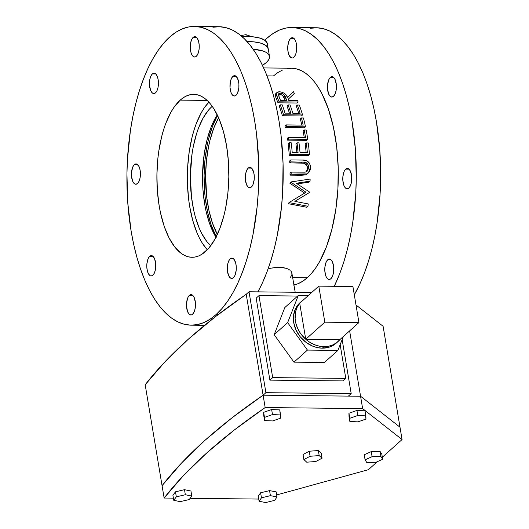 <?xml version="1.0" encoding="UTF-8"?>
<svg xmlns="http://www.w3.org/2000/svg" width="529" height="529" viewBox="0 0 529 529"><rect width="100%" height="100%" fill="white"/><g stroke="black" fill="none" stroke-linecap="round" stroke-linejoin="round"><path stroke-width="0.79" d="M269.135 268.6L271.205 268.13L269.135 268.6M275.344 267.489L271.205 268.13L279.305 267.29L275.344 267.489M282.962 267.568L279.305 267.29L286.143 268.289L282.962 267.568M287.525 268.805L286.143 268.289L287.525 268.805M289.773 270.074L288.741 269.4L289.773 270.074M291.3 271.615L290.639 270.822L291.3 271.615M295.195 292.266L291.763 272.448L291.909 275.067L290.163 277.586M267.363 43.709L265.267 40.568L260.354 38.207L253.041 36.818L242.044 36.607A35.304 11.869 170.5 0 1 267.37 43.742L268.216 48.787A35.304 11.869 170.5 0 0 247.05 41.54L253.887 41.864L261.2 43.252L266.113 45.613L268.21 48.754L266.113 45.613L261.2 43.252L253.887 41.864L247.05 41.54A35.304 11.869 -9.5 0 1 268.216 48.787L269.486 56.358A35.304 11.869 -9.5 0 1 266.338 62.521L268.573 59.969L269.512 57.496L269.479 56.325L268.408 54.156L266.041 52.298L262.463 50.817L253.179 49.263A35.304 11.869 -9.5 0 1 269.486 56.358M348.856 188.053A10.183 4.497 90.6 0 1 347.163 188.78A10.183 4.497 90.6 0 1 342.838 180.488A10.183 4.497 90.6 0 1 345.688 169.135L349.061 169.168L345.688 169.135L344.2 171.297L342.891 176.474L342.838 180.449L343.989 185.699L345.417 187.947L347.123 188.774L348.856 188.053L350.343 185.891L351.368 182.617L351.712 176.739L350.555 171.489L349.133 169.24L347.421 168.407L345.688 169.135A10.183 4.497 90.6 0 1 347.381 168.407A10.183 4.497 90.6 0 1 351.706 176.699A10.183 4.497 90.6 0 1 348.856 188.053M251.387 187.008A10.183 4.497 90.6 0 1 249.695 187.735A10.183 4.497 90.6 0 1 245.37 179.443A10.183 4.497 90.6 0 1 248.22 168.09L251.592 168.123L248.22 168.09L246.732 170.252L245.707 173.525L245.37 179.404L246.521 184.654L247.949 186.902L249.655 187.729L251.387 187.008L252.882 184.846L254.184 179.668L254.244 175.694L253.629 172.004L251.665 168.196L249.953 167.362L248.22 168.09A10.183 4.497 90.6 0 1 249.913 167.362A10.183 4.497 90.6 0 1 254.237 175.654A10.183 4.497 90.6 0 1 251.387 187.008M333.508 96.338A10.183 4.497 90.6 0 1 331.815 97.065A10.183 4.497 90.6 0 1 327.491 88.773A10.183 4.497 90.6 0 1 330.341 77.419L333.713 77.452L330.341 77.419L328.853 79.581L327.544 84.759L327.491 88.733L328.641 93.983L330.07 96.232L331.776 97.065L333.508 96.338L334.996 94.175L336.021 90.902L336.365 85.024L335.207 79.773L333.786 77.525L332.073 76.698L330.341 77.419A10.183 4.497 90.6 0 1 332.033 76.692A10.183 4.497 90.6 0 1 336.358 84.984A10.183 4.497 90.6 0 1 333.508 96.338M236.04 95.293A10.183 4.497 90.6 0 1 234.347 96.02A10.183 4.497 90.6 0 1 230.022 87.728A10.183 4.497 90.6 0 1 232.872 76.374L236.245 76.407L232.872 76.374L231.385 78.537L230.36 81.81L230.022 87.688L231.173 92.939L232.601 95.187L234.307 96.02L236.04 95.293L237.534 93.13L238.837 87.953L238.896 83.979L238.281 80.289L236.318 76.48L234.605 75.654L232.872 76.374A10.183 4.497 90.6 0 1 234.565 75.654A10.183 4.497 90.6 0 1 238.89 83.939A10.183 4.497 90.6 0 1 236.04 95.293M293.8 57.33A10.183 4.497 90.6 0 1 292.107 58.058A10.183 4.497 90.6 0 1 287.783 49.766A10.183 4.497 90.6 0 1 290.633 38.412L293.998 38.445L290.633 38.412L289.138 40.574L287.836 45.752L287.776 49.726L288.398 53.416L289.594 56.266L292.068 58.058L292.947 57.886L294.587 56.418L295.87 53.641L296.597 49.99L296.65 46.023L296.035 42.327L294.838 39.483L293.238 37.909L291.486 37.857L290.633 38.412A10.183 4.497 90.6 0 1 292.325 37.691A10.183 4.497 90.6 0 1 296.65 45.977A10.183 4.497 90.6 0 1 293.8 57.33M196.332 56.286A10.183 4.497 90.6 0 1 194.639 57.013A10.183 4.497 90.6 0 1 190.314 48.721A10.183 4.497 90.6 0 1 193.164 37.367L196.53 37.407L193.164 37.367L191.677 39.53L190.652 42.803L190.308 48.681L190.929 52.371L192.126 55.221L192.893 56.186L194.599 57.013L195.479 56.841L197.119 55.373L198.401 52.602L199.129 48.946L199.188 44.978L198.567 41.282L197.37 38.438L195.77 36.865L194.017 36.812L193.164 37.367A10.183 4.497 90.6 0 1 194.857 36.646A10.183 4.497 90.6 0 1 199.182 44.932A10.183 4.497 90.6 0 1 196.332 56.286M155.519 92.84A10.183 4.497 90.6 0 1 153.827 93.56A10.183 4.497 90.6 0 1 149.502 85.275A10.183 4.497 90.6 0 1 152.352 73.921L155.724 73.954L152.352 73.921L150.864 76.083L149.839 79.357L149.495 85.229L150.653 90.485L152.081 92.734L153.787 93.56L155.519 92.84L157.007 90.677L158.032 87.404L158.376 81.526L157.754 77.836L156.558 74.986L155.791 74.02L154.084 73.194L152.352 73.921A10.183 4.497 90.6 0 1 154.045 73.194A10.183 4.497 90.6 0 1 158.369 81.486A10.183 4.497 90.6 0 1 155.519 92.84M137.514 183.537A10.183 4.497 90.6 0 1 135.821 184.257A10.183 4.497 90.6 0 1 131.496 175.972A10.183 4.497 90.6 0 1 134.346 164.618L137.719 164.651L134.346 164.618L132.858 166.78L131.549 171.958L131.496 175.926L132.647 181.183L134.075 183.431L135.781 184.257L137.514 183.537L139.001 181.374L140.026 178.101L140.37 172.223L139.749 168.533L138.552 165.683L136.079 163.891L134.346 164.618A10.183 4.497 90.6 0 1 136.039 163.891A10.183 4.497 90.6 0 1 140.364 172.183A10.183 4.497 90.6 0 1 137.514 183.537M152.861 275.252A10.183 4.497 90.6 0 1 151.168 275.973A10.183 4.497 90.6 0 1 146.844 267.687A10.183 4.497 90.6 0 1 149.694 256.334L153.066 256.367L149.694 256.334L148.206 258.496L146.897 263.667L146.844 267.641L147.459 271.337L148.656 274.181L150.256 275.754L151.129 275.973L152.861 275.252L154.349 273.09L155.374 269.816L155.718 263.938L154.561 258.688L153.139 256.433L151.426 255.606L149.694 256.334A10.183 4.497 90.6 0 1 151.387 255.606A10.183 4.497 90.6 0 1 155.711 263.898A10.183 4.497 90.6 0 1 152.861 275.252M192.569 314.259A10.183 4.497 90.6 0 1 190.883 314.98A10.183 4.497 90.6 0 1 186.552 306.694A10.183 4.497 90.6 0 1 189.408 295.334L192.774 295.374L189.408 295.334L187.914 297.503L186.611 302.674L186.552 306.648L187.702 311.898L189.131 314.153L190.843 314.98L191.723 314.815L193.363 313.34L194.646 310.569L195.366 306.919L195.426 302.945L194.275 297.695L192.847 295.44L191.134 294.613L189.408 295.334A10.183 4.497 90.6 0 1 191.101 294.613A10.183 4.497 90.6 0 1 195.426 302.899A10.183 4.497 90.6 0 1 192.569 314.259M330.85 278.75A10.183 4.497 90.6 0 1 329.157 279.477A10.183 4.497 90.6 0 1 324.832 271.185A10.183 4.497 90.6 0 1 327.682 259.832L331.055 259.865L327.682 259.832L326.195 261.994L324.885 267.171L324.832 271.146L325.983 276.396L327.411 278.644L329.117 279.471L330.85 278.75L332.338 276.588L333.363 273.314L333.706 267.436L332.549 262.186L331.128 259.937L329.415 259.111L327.682 259.832A10.183 4.497 90.6 0 1 329.375 259.104A10.183 4.497 90.6 0 1 333.7 267.396A10.183 4.497 90.6 0 1 330.85 278.75M233.382 277.705A10.183 4.497 90.6 0 1 231.689 278.433A10.183 4.497 90.6 0 1 227.364 270.14A10.183 4.497 90.6 0 1 230.214 258.787L233.587 258.82L230.214 258.787L228.726 260.949L227.701 264.222L227.364 270.101L228.515 275.351L229.943 277.599L231.649 278.426L233.382 277.705L234.876 275.543L236.179 270.365L236.238 266.391L235.623 262.701L233.659 258.893L231.947 258.066L230.214 258.787A10.183 4.497 90.6 0 1 231.907 258.059A10.183 4.497 90.6 0 1 236.238 266.351A10.183 4.497 90.6 0 1 233.382 277.705M205.536 251.493A81.473 35.972 90.6 0 1 191.994 257.286A81.473 35.972 90.6 0 1 157.391 190.982A81.473 35.972 90.6 0 1 180.204 100.133L207.15 100.417L180.204 100.133L173.876 107.466L170.973 112.141L165.822 123.283L163.626 129.645L161.715 136.442L158.799 151.115L157.827 158.845L156.908 174.715L157.364 190.632L159.189 205.973L160.591 213.247L164.321 226.643L169.135 238.09L174.868 247.142L181.295 253.451L184.687 255.5L188.165 256.777L191.683 257.279L195.214 256.995L198.719 255.924L202.171 254.085L208.776 248.174L214.767 239.478L219.912 228.343L224.025 215.184L225.638 208.003L227.906 192.781L228.832 176.911L228.369 160.995L226.544 145.654L223.43 131.463L219.138 118.985L213.835 108.69L210.866 104.484L207.725 100.966L204.445 98.176L201.046 96.126L197.575 94.85L194.057 94.347L190.526 94.631L187.015 95.703L183.563 97.541L180.204 100.133A81.473 35.972 90.6 0 1 193.74 94.341A81.473 35.972 90.6 0 1 228.343 160.644A81.473 35.972 90.6 0 1 205.536 251.493M212.936 27.244L219.409 26.721L225.863 27.64L232.231 29.988L238.453 33.737L244.477 38.862L250.23 45.309L255.672 53.012L260.744 61.9L265.393 71.891L269.578 82.881L273.262 94.77L276.402 107.44L278.975 120.777L280.959 134.644L283.061 163.435L282.631 192.715L281.474 207.183L277.315 235.088L274.353 248.253L270.841 260.718L266.814 272.375L262.311 283.101L257.894 291.869A149.37 65.946 -89.4 0 0 279.854 126.332A149.37 65.946 -89.4 0 0 218.834 26.708L194.467 26.45A149.37 65.946 90.6 0 1 257.907 148.008A149.37 65.946 90.6 0 1 216.09 314.563L218.146 314.583L216.09 314.563A149.37 65.946 90.6 0 1 191.267 325.176A149.37 65.946 90.6 0 1 127.833 203.619A149.37 65.946 90.6 0 1 169.65 37.063A149.37 65.946 90.6 0 1 194.467 26.45M310.404 28.288L316.878 27.766L323.331 28.685L329.699 31.032L335.922 34.782L341.939 39.906L347.698 46.347L353.141 54.057L358.206 62.944L362.861 72.936L367.047 83.926L370.73 95.815L373.871 108.485L376.443 121.822L379.789 149.952L380.629 179.126L380.1 193.759L377.157 222.398L374.777 236.132L371.821 249.298L368.31 261.762L364.283 273.42L359.78 284.146L354.298 294.805A149.37 65.946 -89.4 0 0 377.527 128.811A149.37 65.946 -89.4 0 0 316.302 27.753L291.935 27.495A149.37 65.946 90.6 0 1 352.248 122.589A149.37 65.946 90.6 0 1 334.268 286.308L339.916 273.156L343.943 261.505L347.454 249.033L350.41 235.868L352.79 222.134L355.733 193.495L356.262 178.868L355.422 149.694L352.076 121.558L349.504 108.227L346.363 95.551L342.68 83.661L338.494 72.671L333.839 62.68L328.774 53.793L323.331 46.089L317.579 39.642L311.555 34.524L305.332 30.768L298.964 28.421L292.511 27.508L286.037 28.03L279.61 29.981L273.281 33.353L267.119 38.108A149.37 65.946 90.6 0 1 291.935 27.495M293.972 284.992A108.637 47.96 -89.4 0 0 307.223 277.765L292.742 277.613L307.223 277.765A108.637 47.96 -89.4 0 0 337.634 156.637A108.637 47.96 -89.4 0 0 291.499 68.228L263.66 67.93M287.459 97.376L293.45 91.715L287.478 97.422L286.044 94.975L284.185 93.223L281.626 92.046L278.75 91.808L277.097 92.43L276.33 93.646L277.751 98.513A108.637 47.96 90.6 0 1 279.127 101.819L298.164 102.018A108.637 47.96 -89.4 0 0 297.556 100.53L288.774 100.437A108.637 47.96 -89.4 0 0 288.265 99.234L294.336 93.435A108.637 47.96 -89.4 0 0 293.45 91.715L287.459 97.376M276.237 93.249L276.872 92.965M276.998 92.509L275.873 93.514L275.232 95.868L276.356 94.863L275.232 95.868L276.634 99.518L277.751 98.513L276.634 99.518A108.637 47.96 -89.4 0 1 278.003 102.824L279.127 101.819L298.164 102.018L297.04 103.023L298.164 102.018A108.637 47.96 -89.4 0 0 297.556 100.53L288.774 100.437A108.637 47.96 -89.4 0 0 288.265 99.234L294.336 93.435A108.637 47.96 -89.4 0 0 293.45 91.715L287.478 97.422C286.354 94.241 283.729 92.35 279.61 91.762L276.998 92.509L276.356 94.863L277.751 98.513A108.637 47.96 90.6 0 1 279.127 101.819L278.003 102.824L297.04 103.023L278.003 102.824A108.637 47.96 -89.4 0 0 276.634 99.518L275.232 95.868L275.748 93.633M306.146 152.729A108.637 47.96 -89.4 0 0 305.18 143.941L306.304 142.936A108.637 47.96 90.6 0 1 307.362 152.736L300.036 152.663A108.637 47.96 -89.4 0 0 298.984 142.856L297.027 142.837A108.637 47.96 90.6 0 1 298.085 152.636L292.226 152.577A108.637 47.96 -89.4 0 0 291.168 142.77L289.218 142.751A108.637 47.96 90.6 0 1 290.434 154.448L309.465 154.653A108.637 47.96 -89.4 0 0 308.255 142.956L306.304 142.936A108.637 47.96 90.6 0 1 307.362 152.736L300.036 152.663A108.637 47.96 -89.4 0 0 298.984 142.856L297.027 142.837L295.903 143.842L297.027 142.837A108.637 47.96 90.6 0 1 298.085 152.636L292.226 152.577A108.637 47.96 -89.4 0 0 291.168 142.77L289.218 142.751L288.093 143.756L289.218 142.751A108.637 47.96 90.6 0 1 290.434 154.448L289.31 155.453A108.637 47.96 -89.4 0 0 288.093 143.756A108.637 47.96 -89.4 0 1 289.31 155.453L308.347 155.658L289.31 155.453L290.434 154.448L309.465 154.653A108.637 47.96 -89.4 0 0 308.255 142.956L306.304 142.936L305.18 143.941A108.637 47.96 -89.4 0 1 306.146 152.729M296.875 152.623A108.637 47.96 -89.4 0 0 295.903 143.842A108.637 47.96 -89.4 0 1 296.875 152.623M304.922 193.25L289.866 183.246A108.637 47.96 -89.4 0 0 289.879 182.941L291.003 181.936A108.637 47.96 90.6 0 1 290.99 182.241L306.046 192.245L289.403 202.349A108.637 47.96 90.6 0 1 289.363 202.68L307.957 206.27A108.637 47.96 -89.4 0 0 308.268 203.949L294.838 201.364L309.445 192.51A108.637 47.96 -89.4 0 0 309.485 192.02L296.293 183.239L310.067 181.143A108.637 47.96 -89.4 0 0 310.126 179.053L291.003 181.936A108.637 47.96 90.6 0 1 290.99 182.241L289.866 183.246A108.637 47.96 -89.4 0 0 289.879 182.941L291.003 181.936L310.126 179.053A108.637 47.96 -89.4 0 1 310.067 181.143L308.949 182.148L297.331 183.913L308.949 182.148L310.067 181.143L296.293 183.239L309.485 192.02A108.637 47.96 -89.4 0 1 309.445 192.51L294.838 201.364L308.268 203.949A108.637 47.96 -89.4 0 1 307.957 206.27L306.833 207.275L288.245 203.685A108.637 47.96 -89.4 0 0 288.285 203.354L289.403 202.349L288.285 203.354A108.637 47.96 -89.4 0 1 288.245 203.685L289.363 202.68L288.245 203.685L306.833 207.275L307.957 206.27L289.363 202.68A108.637 47.96 90.6 0 0 289.403 202.349L306.046 192.245L290.99 182.241L289.866 183.246L304.922 193.25M290.031 175.145A108.637 47.96 -89.4 0 0 290.031 173.115L291.155 172.11A108.637 47.96 90.6 0 1 291.155 174.14L306.661 173.902L309.432 171.647L310.292 169.664L310.596 166.939L309.485 163.157L306.589 160.704L303.011 160.082L290.791 159.937A108.637 47.96 90.6 0 1 290.89 161.881L305.266 162.258L307.693 164.036L308.645 167.032L307.772 170.417L305.683 172.037L291.155 172.11A108.637 47.96 90.6 0 1 291.155 174.14L290.031 175.145A108.637 47.96 -89.4 0 0 290.031 173.115L291.155 172.11L305.088 172.17L307.058 171.317L308.645 167.032L307.521 168.037L306.569 165.041L303.772 163.177L289.773 162.886A108.637 47.96 -89.4 0 0 289.674 160.942L290.791 159.937A108.637 47.96 90.6 0 1 290.89 161.881L289.773 162.886A108.637 47.96 -89.4 0 0 289.674 160.942L290.791 159.937L302.29 160.062C306.992 159.732 309.756 162.026 310.596 166.939L308.4 172.884L305.544 174.907L290.031 175.145L301.53 175.271L302.648 174.266L306.661 173.902L305.544 174.907L301.53 175.271L302.648 174.266L291.155 174.14L290.031 175.145M306.47 174.471L305.544 174.907L306.47 174.471M306.648 171.422L307.521 168.037L308.645 167.032C308.486 164.631 307.362 163.044 305.266 162.258L304.142 163.263L305.266 162.258L290.89 161.881L289.773 162.886L301.173 163.011L302.297 162.006L301.173 163.011L304.142 163.263C306.238 164.05 307.369 165.643 307.521 168.037L306.45 171.733M304.241 137.514A108.637 47.96 -89.4 0 0 303.084 131L304.208 129.995A108.637 47.96 90.6 0 1 305.531 137.527L288.444 137.342A108.637 47.96 90.6 0 1 288.715 139.134L307.752 139.339A108.637 47.96 -89.4 0 0 306.159 130.015L304.208 129.995A108.637 47.96 90.6 0 1 305.531 137.527L288.444 137.342A108.637 47.96 90.6 0 1 288.715 139.134L287.591 140.139A108.637 47.96 -89.4 0 0 287.32 138.347L288.444 137.342L287.32 138.347A108.637 47.96 -89.4 0 1 287.591 140.139L306.628 140.344L287.591 140.139L288.715 139.134L307.752 139.339A108.637 47.96 -89.4 0 0 306.159 130.015L304.208 129.995L303.084 131A108.637 47.96 -89.4 0 1 304.241 137.514M301.834 125.082A108.637 47.96 -89.4 0 0 300.313 118.952L301.437 117.947A108.637 47.96 90.6 0 1 303.183 125.095L286.103 124.917A108.637 47.96 90.6 0 1 286.473 126.616L305.511 126.821A108.637 47.96 -89.4 0 0 303.388 117.967L301.437 117.947A108.637 47.96 90.6 0 1 303.183 125.095L286.103 124.917A108.637 47.96 90.6 0 1 286.473 126.616L285.349 127.621A108.637 47.96 -89.4 0 0 284.979 125.922L286.103 124.917L284.979 125.922A108.637 47.96 -89.4 0 1 285.349 127.621L304.387 127.826L285.349 127.621L286.473 126.616L305.511 126.821A108.637 47.96 -89.4 0 0 303.388 117.967L301.437 117.947L300.313 118.952A108.637 47.96 -89.4 0 1 301.834 125.082M298.693 113.299A108.637 47.96 -89.4 0 0 296.247 106.038L297.371 105.033A108.637 47.96 90.6 0 1 300.122 113.312L292.802 113.232A108.637 47.96 -89.4 0 0 290.044 104.954L288.093 104.927A108.637 47.96 90.6 0 1 290.851 113.213L284.992 113.153A108.637 47.96 -89.4 0 0 282.235 104.868L280.284 104.848A108.637 47.96 90.6 0 1 283.511 114.74L302.548 114.945A108.637 47.96 -89.4 0 0 299.321 105.053L297.371 105.033A108.637 47.96 90.6 0 1 300.122 113.312L292.802 113.232A108.637 47.96 -89.4 0 0 290.044 104.954L288.093 104.927L286.969 105.939L288.093 104.927A108.637 47.96 90.6 0 1 290.851 113.213L284.992 113.153A108.637 47.96 -89.4 0 0 282.235 104.868L280.284 104.848L279.16 105.853L280.284 104.848A108.637 47.96 90.6 0 1 283.511 114.74L282.393 115.745A108.637 47.96 -89.4 0 0 279.16 105.853A108.637 47.96 -89.4 0 1 282.393 115.745L301.424 115.95L282.393 115.745L283.511 114.74L302.548 114.945A108.637 47.96 -89.4 0 0 299.321 105.053L297.371 105.033L296.247 106.038A108.637 47.96 -89.4 0 1 298.693 113.299M289.416 113.199A108.637 47.96 -89.4 0 0 286.969 105.939A108.637 47.96 -89.4 0 1 289.416 113.199M267.013 75.878L273.447 75.945L277.93 72.493L282.532 70.04M264.844 40.25A149.37 65.946 90.6 0 1 267.119 38.108L264.844 40.25M293.463 285.098L298.138 283.676L302.74 281.223L307.223 277.765L311.541 273.341L315.654 267.985L319.529 261.749L326.393 246.898L331.875 229.348L335.756 209.788L337.899 188.959L338.21 167.667L336.675 146.725L333.369 126.947L328.403 109.08L321.976 93.818L318.293 87.358L314.332 81.75L310.146 77.069L305.769 73.339L301.239 70.608L296.61 68.902L291.915 68.241L287.207 68.618M216.09 314.563L209.927 319.318L203.599 322.683L197.165 324.641L190.691 325.163L184.237 324.244L177.87 321.903L171.647 318.147L165.63 313.023L159.87 306.582L154.428 298.878L149.363 289.985L144.715 280L140.522 269.003L136.839 257.114L133.698 244.444L131.126 231.107L127.78 202.977L126.94 173.803L127.469 159.176L130.412 130.537L132.792 116.803L135.748 103.638L139.259 91.167L143.286 79.509L147.789 68.783L152.729 59.089L158.052 50.513L163.712 43.147L169.65 37.063L175.813 32.309L182.141 28.936L188.575 26.986L195.042 26.463L201.496 27.376L207.864 29.723L214.086 33.479L220.11 38.597L225.863 45.044L231.305 52.748L236.377 61.635L241.026 71.627L245.211 82.617L248.894 94.506L252.035 107.182L254.608 120.513L256.591 134.379L258.694 163.177L258.264 192.45L257.107 206.918L252.948 234.823L249.986 247.989L246.474 260.46L242.454 272.111L237.951 282.843L233.011 292.537L227.688 301.107L222.028 308.473L216.09 314.563M262.45 65.332L266.338 62.521A35.304 11.869 -9.5 0 1 262.45 65.332M308.347 155.658L309.465 154.653L308.347 155.658M306.628 140.344L307.752 139.339L306.628 140.344M304.387 127.826L305.511 126.821L304.387 127.826M301.424 115.95L302.548 114.945L301.424 115.95M280.099 93.164L282.228 93.593L283.828 94.678L286.817 100.411L280.476 100.345A108.637 47.96 -89.4 0 0 279.153 97.276L278.373 94.307L278.876 93.567L280.099 93.164M285.276 100.398L284.437 98.42L285.561 97.415L286.817 100.411L280.476 100.345A108.637 47.96 -89.4 0 0 279.153 97.276L278.79 93.64L280.317 93.157L278.386 94.255L280.317 93.157C283.18 93.739 284.926 95.16 285.561 97.415L284.437 98.42C283.808 96.166 282.056 94.744 279.193 94.162L281.104 94.598L282.704 95.683L285.276 100.398M217.346 234.426A74.688 32.977 90.6 0 1 218.596 117.736L213.762 128.15L210 140.211L208.519 146.798L206.436 160.75L205.589 175.297L206.694 197.019L208.968 210.615L212.387 222.901L217.346 234.426M217.518 115.382A78.08 34.471 -89.4 0 0 216.216 236.754L211.197 225.017L207.626 212.175L205.245 197.958L204.531 190.5L204.095 175.251L204.981 160.042L207.15 145.455L208.697 138.572L212.638 125.962L217.571 115.289M210.74 245.714A74.688 32.977 90.6 0 1 190.347 176.415A74.688 32.977 90.6 0 1 211.719 106.765L212.565 106.772L211.719 106.765L208.75 109.807L203.255 117.775L198.534 127.992L196.523 133.817L193.29 146.632L192.1 153.503L190.361 175.132L191.465 196.854L193.74 210.456L195.313 216.791L199.248 228.23L201.575 233.229L206.826 241.522L210.74 245.714M216.295 237.799L213.756 233.355L209.339 222.868L205.926 210.582L204.637 203.916L202.964 189.851L202.547 175.264L204.28 153.628L206.951 140.178L210.721 128.117L212.969 122.754L217.267 114.866A74.688 32.977 -89.4 0 0 215.958 237.263M207.308 249.781A81.473 35.972 90.6 0 1 187.359 175.754A81.473 35.972 90.6 0 1 208.889 102.17L204.333 107.797L201.43 112.472L196.279 123.614L194.083 129.969L192.172 136.773L189.256 151.439L187.656 167.065L187.365 175.039L187.425 183.034L188.569 198.739L189.647 206.303L192.768 220.487L197.059 232.965L199.598 238.414L202.362 243.267L207.308 249.781M212.235 106.309L211.719 106.765A74.688 32.977 90.6 0 1 212.235 106.309M145.184 384.768L162.066 485.682A880.864 296.075 -9.5 0 1 263.105 395.196L246.216 294.283A880.864 296.075 170.5 0 0 145.184 384.768L164.651 362.14L188.053 339.446L215.29 316.792L246.216 294.283L263.105 395.196L360.566 396.241L349.629 330.876L360.566 396.241L399.99 427.187L360.566 396.241L263.105 395.196L360.566 396.241L263.105 395.196L265.908 392.683L249.02 291.77L311.76 292.444L249.02 291.77L246.216 294.283L249.02 291.77L265.908 392.683L351.19 393.596L265.908 392.683L263.105 395.196L246.216 294.283L263.105 395.196A880.858 296.075 170.5 0 0 162.066 485.682L145.184 384.768M383.102 326.274L402.06 439.546L382.328 457.215L402.06 439.546L362.636 408.6L360.566 396.241L399.99 427.187L360.566 396.241L362.636 408.6L265.168 407.555L263.105 395.196L265.168 407.555L362.636 408.6L402.06 439.546L383.102 326.274L356.004 305.002L383.102 326.274M162.066 485.682L181.533 463.054L204.941 440.353L232.171 417.698L263.105 395.196L232.171 417.698L204.941 440.353L181.533 463.054L162.066 485.682L164.135 498.04A880.858 296.075 -9.5 0 1 265.168 407.555L234.241 430.064L207.011 452.718L183.603 475.412L164.135 498.04L162.066 485.682M342.151 339.585L351.19 393.596L348.386 396.109L263.105 395.196L348.386 396.109L351.19 393.596L342.151 339.585M256.168 298.144L269.889 380.133L342.99 380.913L269.889 380.133L272.693 377.62L345.794 378.4L342.99 380.913L345.794 378.4L340.154 344.677L345.794 378.4L272.693 377.62L269.889 380.133L256.168 298.144L258.972 295.632L256.168 298.144M297.662 296.042L258.972 295.632L272.693 377.62L258.972 295.632L297.662 296.042M377.375 461.658L368.382 469.706L377.375 461.658M258.727 499.059L190.136 498.318L258.727 499.059M173.4 498.139L164.135 498.04L173.4 498.139M276.687 494.939L368.382 469.706L276.687 494.939M380.04 451.356L371.246 451.621L364.243 454.761L371.246 451.621L380.04 451.356L381.832 454.232L380.04 451.356L380.887 456.401L380.04 451.356M381.832 454.232L382.672 459.278L380.887 456.401L372.092 456.666L371.246 451.621L372.092 456.666L365.089 459.807L364.243 454.761L365.089 459.807L366.881 462.683L375.669 462.419L382.672 459.278L381.832 454.232M382.672 459.278L380.887 456.401L372.092 456.666L365.089 459.807L366.881 462.683L375.669 462.419L382.672 459.278M276.178 491.884L269.565 490.614L260.605 492.79L258.258 496.235L260.605 492.79L269.565 490.614L276.178 491.884L277.024 496.929L276.178 491.884M274.677 500.374L277.024 496.929L270.412 495.66L269.565 490.614L270.412 495.66L261.452 497.835L260.605 492.79L261.452 497.835L259.098 501.28L258.258 496.235L259.098 501.28L265.71 502.55L274.677 500.374L277.024 496.929L270.412 495.66L261.452 497.835L259.098 501.28L265.71 502.55L274.677 500.374M318.339 450.543L309.247 451.224L303.031 454.523L309.247 451.224L318.339 450.543L321.209 453.168L318.339 450.543L319.185 455.588L318.339 450.543M321.209 453.168L322.055 458.213L319.185 455.588L310.093 456.269L309.247 451.224L310.093 456.269L303.877 459.569L303.031 454.523L303.877 459.569L306.747 462.187L315.833 461.506L322.055 458.213L321.209 453.168M322.055 458.213L319.185 455.588L310.093 456.269L303.877 459.569L306.747 462.187L315.833 461.506L322.055 458.213M356.93 410.444L348.928 413.255L349.028 416.442L348.928 413.255L356.93 410.444L365.023 410.815L356.93 410.444L357.769 415.49L356.93 410.444M365.023 410.815L365.87 415.86L357.769 415.49L349.775 418.3L348.928 413.255L349.867 421.487L349.028 416.442L349.867 421.487L357.968 421.858L365.962 419.047L365.023 410.815M365.87 415.86L357.769 415.49L349.775 418.3L349.867 421.487L357.968 421.858L365.962 419.047L365.87 415.86M271.642 409.525L263.647 412.342L263.74 415.529L263.647 412.342L271.642 409.525L279.742 409.902L271.642 409.525L272.488 414.571L271.642 409.525M279.742 409.902L280.582 414.948L272.488 414.571L264.487 417.388L263.647 412.342L264.586 420.575L263.74 415.529L264.586 420.575L272.68 420.945L280.681 418.135L279.742 409.902M280.582 414.948L272.488 414.571L264.487 417.388L264.586 420.575L272.68 420.945L280.681 418.135L280.582 414.948M190.949 491.038L184.502 489.689L175.483 491.798L172.917 495.256L175.483 491.798L176.322 496.843L173.757 500.302L172.917 495.256L173.757 500.302L180.21 501.651L189.23 499.541L191.796 496.083L190.949 491.038L191.796 496.083L185.342 494.734L184.502 489.689L190.949 491.038M184.502 489.689L185.342 494.734L176.322 496.843L175.483 491.798L184.502 489.689M176.322 496.843L173.757 500.302L180.21 501.651L189.23 499.541L191.796 496.083L185.342 494.734L176.322 496.843M240.847 35.588L245.945 34.669L246.249 36.494L245.945 34.669L249.523 35.886L249.635 36.567L249.523 35.886L245.945 34.669L240.847 35.588M305.742 339.268A27.158 22.595 -131.8 0 1 299.712 303.236A27.158 22.595 -131.8 0 1 301.669 301.199A27.158 22.595 -131.8 0 1 303.904 299.487L299.712 303.236L297.258 307.045L295.685 311.422L295.122 318.67L295.956 323.675L297.734 328.595L300.379 333.237L305.742 339.268L299.712 303.236L318.795 286.143L324.826 322.174L305.742 339.268L309.928 342.369L314.484 344.69L319.232 346.138L324.006 346.66A27.158 22.595 -131.8 0 1 305.742 339.268L299.712 303.236L318.795 286.143L324.826 322.174L358.94 322.538L339.856 339.631A27.158 22.595 -131.8 0 1 337.905 341.661A27.158 22.595 -131.8 0 1 324.006 346.66L322.326 348.168L324.006 346.66L328.621 346.237L332.906 344.888L336.695 342.66L339.856 339.631L305.742 339.268L324.826 322.174L358.94 322.538L352.909 286.506L318.795 286.143L352.909 286.506L358.94 322.538L339.856 339.631L305.742 339.268M301.669 301.199L299.983 302.707A27.158 22.595 48.2 0 0 296.366 330.757A27.158 22.595 48.2 0 0 322.326 348.168L317.486 347.632L312.679 346.151L305.907 342.276L300.188 336.742L296.009 330.017L293.734 322.677L293.562 315.37L295.493 308.711L299.381 303.276M284.833 307.534L274.174 334.678L293.972 362.153L324.429 362.477L293.972 362.153L274.174 334.678L284.833 307.534L298.303 295.466L287.644 322.617L307.442 350.086L337.899 350.416L343.367 336.484L337.899 350.416L324.429 362.477L337.899 350.416L307.442 350.086L293.972 362.153L307.442 350.086L287.644 322.617L274.174 334.678L287.644 322.617L298.303 295.466L284.833 307.534M308.268 295.572L298.303 295.466L308.268 295.572M336.239 343.156L333.31 345.311L329.217 347.156L322.326 348.168A27.158 22.595 48.2 0 0 336.219 343.169L337.905 341.661M204.584 325.315L191.267 325.176M307.276 173.889L308.4 172.884"/></g></svg>
